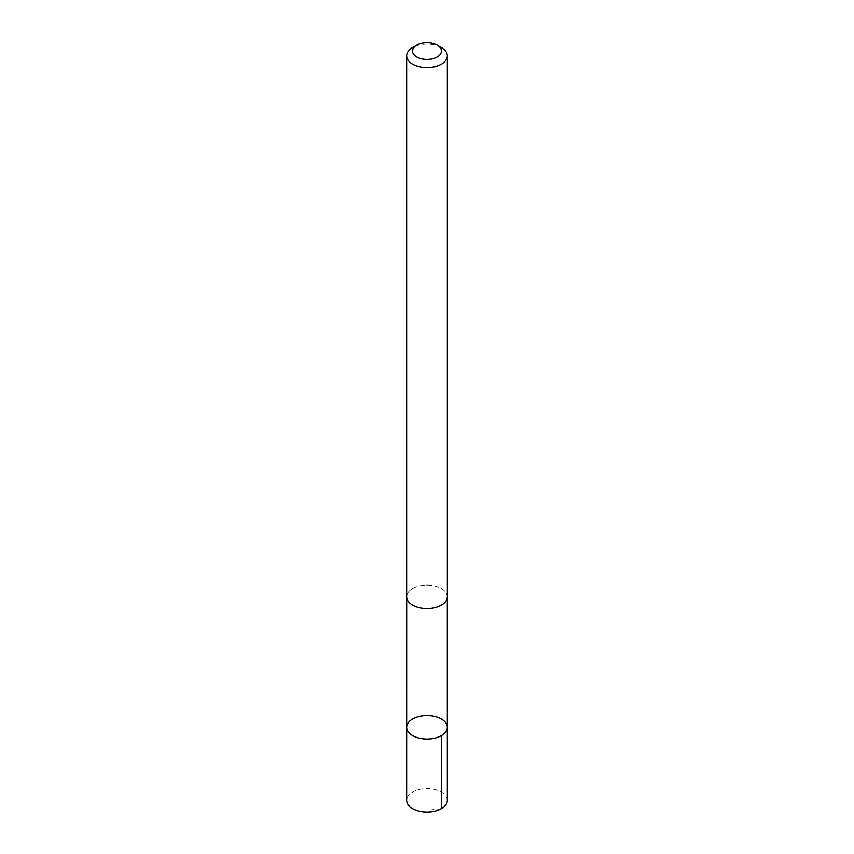 <?xml version="1.0" encoding="UTF-8"?>
<svg xmlns="http://www.w3.org/2000/svg" width="854" height="854" viewBox="0 0 854 854"><rect width="100%" height="100%" fill="white"/><g stroke="black" fill="none" stroke-linecap="round" stroke-linejoin="round"><path stroke-width="0.64" stroke-dasharray="4.27 3.2" d="M447.347 800.379A20.347 11.742 0 0 0 434.483 789.459A20.347 11.742 0 0 0 412.162 792.341A20.347 11.742 0 0 0 406.653 800.379M412.183 588.78A20.315 11.732 0 0 0 406.685 596.807A20.315 11.732 0 0 0 419.527 607.706A20.315 11.732 0 0 0 441.817 604.835A20.315 11.732 0 0 0 447.315 596.807A20.315 11.732 0 0 0 434.472 585.897A20.315 11.732 0 0 0 412.183 588.78M406.664 727.309A20.336 11.742 180 0 1 412.172 719.281A20.336 11.742 180 0 1 434.483 716.399A20.336 11.742 180 0 1 447.336 727.309M447.315 597.426L447.315 596.807A20.347 11.742 0 0 0 427 585.065A20.347 11.742 0 0 0 406.653 596.807L406.685 597.426M441.39 47.546A20.347 11.742 0 0 0 412.61 47.546M441.379 808.685L427 810.361"/><path stroke-width="1.28" d="M412.172 719.281A20.336 11.742 180 0 1 434.483 716.399A20.336 11.742 180 0 1 447.336 727.309A20.336 11.742 180 0 1 427 739.052A20.336 11.742 180 0 1 406.664 727.309A20.336 11.742 180 0 1 412.172 719.281M406.653 800.379A20.347 11.742 0 0 0 419.517 811.3A20.347 11.742 0 0 0 441.838 808.418A20.347 11.742 0 0 0 447.347 800.379L447.336 727.309A20.336 11.742 180 0 1 427 739.052A20.336 11.742 180 0 1 406.664 727.309L406.653 800.379M416.763 45.145L412.61 47.546A20.347 11.742 0 0 0 406.653 55.852L406.653 596.807A20.347 11.742 0 0 0 419.517 607.728A20.347 11.742 0 0 0 441.838 604.846A20.347 11.742 0 0 0 447.347 596.807L447.347 55.852A20.347 11.742 0 0 0 441.39 47.546L437.237 45.145A14.475 8.359 0 0 0 416.763 45.145A14.475 8.359 0 0 0 416.933 57.058A14.475 8.359 0 0 0 437.547 56.77A14.475 8.359 0 0 0 437.237 45.145M406.653 55.852A20.347 11.742 0 0 0 419.517 66.772A20.347 11.742 0 0 0 441.838 63.89A20.347 11.742 0 0 0 447.347 55.852M441.379 735.614L441.379 808.685M406.685 597.426L406.664 727.309M447.315 597.426L447.336 727.309"/></g></svg>
